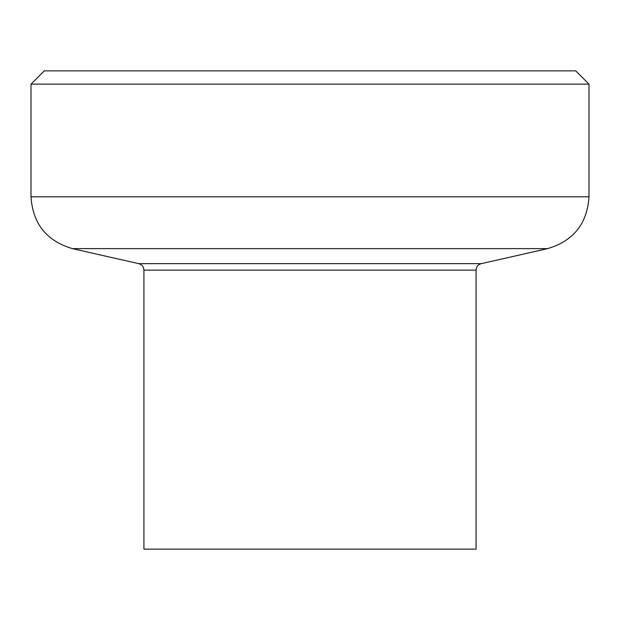 <?xml version="1.0" encoding="UTF-8"?>
<svg xmlns="http://www.w3.org/2000/svg" width="620" height="620" viewBox="0 0 620 620"><rect width="100%" height="100%" fill="white"/><g stroke="black" fill="none" stroke-linecap="round" stroke-linejoin="round"><path stroke-width="0.93" d="M589 84.142L575.716 70.858L44.284 70.858L31 84.142L31 196.804L589 196.804L589 84.142L31 84.142M31 196.804C32.759 223.688 46.554 240.963 72.401 248.628L138.756 263.663L481.244 263.663L547.6 248.628C573.438 240.971 587.241 223.696 589 196.804M138.756 263.663C141.98 264.624 143.708 266.778 143.925 270.142L143.925 549.142L476.075 549.142L476.075 270.142C476.292 266.778 478.02 264.624 481.244 263.663M72.401 248.628L547.6 248.628M143.925 270.142L476.075 270.142"/></g></svg>

